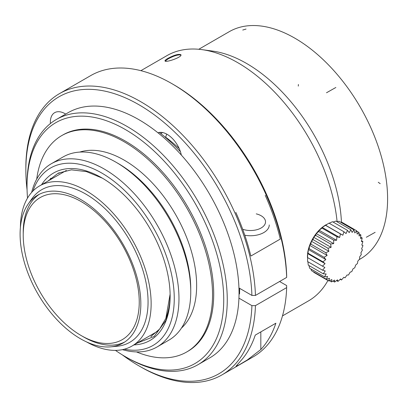 <?xml version="1.0" encoding="UTF-8"?>
<svg xmlns="http://www.w3.org/2000/svg" width="408" height="408" viewBox="0 0 408 408"><rect width="100%" height="100%" fill="white"/><g stroke="black" fill="none" stroke-linecap="round" stroke-linejoin="round"><path stroke-width="0.61" d="M255.26 335.111L275.874 323.207A162.41 93.769 60 0 1 260.829 349.523L247.325 359.963L238.966 364.961L235.967 366.297L240.22 361.427A162.41 93.769 -120 0 0 255.26 335.111M181.336 155.066A20.823 12.021 -120 0 0 157.916 132.758A141.591 81.748 60 0 1 181.336 155.066A141.591 81.748 60 0 1 238.945 287.946A141.591 81.748 60 0 1 238.945 298.146L251.909 305.633L255.449 305.633A162.41 93.769 60 0 1 221.896 374.932A162.41 93.769 60 0 1 140.689 366.889L138.919 365.869A159.911 92.325 60 0 1 122.318 354.868M27.071 189.893A159.911 92.325 60 0 1 25.847 170.019L25.847 167.979A162.41 93.769 60 0 1 59.486 93.626A162.41 93.769 60 0 1 182.59 135.002A162.41 93.769 60 0 1 255.449 295.433L286.661 277.415L286.661 275.375A159.911 92.325 60 0 0 173.67 84.67L171.906 83.65A162.41 93.769 60 0 1 286.661 277.415M255.449 305.633L286.661 287.615A162.41 93.769 60 0 1 253.108 356.913L221.896 374.932M59.486 93.626L90.698 75.608A162.41 93.769 60 0 1 171.906 83.65M251.909 305.633A159.911 92.325 60 0 1 138.919 365.869M25.847 170.019A159.911 92.325 60 0 1 136.716 103.479A159.911 92.325 60 0 1 251.909 295.433L255.449 295.433M238.945 287.946L251.909 295.433M238.945 298.146A141.591 81.748 60 0 1 209.717 357.918L197.936 364.721A141.591 81.748 60 0 1 127.143 357.709L125.373 356.689A139.092 80.305 60 0 1 115.454 350.38M65.698 114.082A20.823 12.021 -120 0 0 54.662 112.674A20.823 12.021 -120 0 0 50.393 123.553M27.525 198.084A139.092 80.305 60 0 1 27.025 186.339L27.025 184.299A141.591 81.748 60 0 1 56.35 119.478L68.126 112.679A141.591 81.748 60 0 1 138.924 119.692A141.591 81.748 60 0 1 157.916 132.758M286.661 287.615L286.661 285.575L279.592 281.495M239.037 294.188L239.532 293.903A136.813 78.989 60 0 0 239.634 288.344M166.683 134.089L165.689 137.062L165.306 137.282M158.579 132.559L158.049 132.865M179.178 148.517A118.687 68.524 -120 0 0 165.556 137.134M159.334 132.416A136.813 78.989 60 0 1 180.428 151.72M56.35 119.478A141.591 81.748 60 0 1 127.143 126.49A141.591 81.748 60 0 1 219.642 251.262A141.591 81.748 60 0 1 197.936 364.721M27.025 186.339A139.092 80.305 60 0 1 125.378 129.55A139.092 80.305 60 0 1 223.727 299.905A139.092 80.305 60 0 1 125.373 356.689M36.715 179.112A124.93 72.129 60 0 1 61.736 135.604L62.914 134.926A124.93 72.129 60 0 1 125.378 141.112A124.93 72.129 60 0 1 206.994 251.206A124.93 72.129 60 0 1 187.843 351.314L186.665 351.997A124.93 72.129 60 0 1 136.481 351.905M61.736 135.604A124.93 72.129 60 0 1 124.2 141.795A124.93 72.129 60 0 1 205.816 251.884A124.93 72.129 60 0 1 186.665 351.997M79.774 152.082A102.444 59.145 60 0 1 124.2 160.155A102.444 59.145 60 0 1 189.261 244.581A102.444 59.145 60 0 1 181.412 328.134M31.64 192.413A105.774 61.067 60 0 1 51.286 163.756L63.067 156.958A105.774 61.067 60 0 1 115.954 162.195L118.31 163.557A102.444 59.145 60 0 1 190.75 289.022L190.75 291.745A105.774 61.067 60 0 1 168.841 340.165L157.065 346.968A105.774 61.067 60 0 1 122.426 349.651M50.016 179.877A102.444 59.145 60 0 1 50.658 178.24M118.31 163.557L115.954 162.195A105.774 61.067 60 0 1 190.75 291.745M51.286 163.756A105.774 61.067 60 0 1 104.173 168.994A105.774 61.067 60 0 1 173.278 262.206A105.774 61.067 60 0 1 157.065 346.968M32.956 191.01A102.444 59.145 60 0 1 101.822 173.074A102.444 59.145 60 0 1 173.359 284.886A102.444 59.145 60 0 1 124.292 349.212M41.565 184.758A96.614 55.779 60 0 1 101.822 177.837L101.822 177.837A96.614 55.779 60 0 1 170.136 296.162A96.614 55.779 60 0 1 165.704 321.55A96.614 55.779 60 0 1 134.013 344.887M170.136 295.82A95.783 55.299 60 0 1 166.296 319.219L165.745 320.637L154.173 336.467L136.894 343.22M170.126 294.959A93.697 54.096 60 0 1 165.842 318.403L170.111 294.194M47.797 181.162L58.278 173.094L71.41 169.85L86.409 171.595L102.337 178.148M150.884 336.493L159.574 329.108L165.842 318.403M20.4 227.45A92.448 53.377 60 0 1 39.545 185.926A92.448 53.377 60 0 1 85.767 190.505A92.448 53.377 60 0 1 146.166 271.973A92.448 53.377 60 0 1 131.993 346.05A92.448 53.377 60 0 1 86.46 341.868M28.234 203.949L31.865 198.808A88.097 50.862 60 0 1 85.767 194.055A88.097 50.862 60 0 1 145.926 282.05A88.097 50.862 60 0 1 116.994 346.259L110.731 346.836A85.369 49.286 60 0 1 37.781 293.694A85.369 49.286 60 0 1 28.234 203.949A85.369 49.286 60 0 1 37.781 195.116A85.369 49.286 60 0 1 80.468 199.344A85.369 49.286 60 0 1 136.236 274.574A85.369 49.286 60 0 1 123.155 342.98A85.369 49.286 60 0 1 110.731 346.836M39.372 194.264A85.369 49.286 -120 0 0 23.22 232.397L23.22 235.115A82.039 47.364 -120 0 0 81.233 335.59A82.039 47.364 -120 0 0 139.24 302.099A82.039 47.364 -120 0 0 81.233 201.623A82.039 47.364 -120 0 0 23.22 235.115M83.589 336.952L81.233 335.59L83.589 336.952A85.369 49.286 -120 0 0 124.685 342.031M140.887 70.671L166.923 55.641A141.591 81.748 60 0 1 201.991 49.638A141.591 81.748 60 0 1 237.716 62.654A141.591 81.748 60 0 1 337.105 221.697A141.591 81.748 60 0 0 281.423 99.486A141.591 81.748 60 0 0 279.827 97.691A141.591 81.748 60 0 0 201.991 49.638L212.644 51.092A134.375 77.581 60 0 1 341.44 222.202A134.375 77.581 -120 0 0 287.946 98.302A134.375 77.581 -120 0 0 286.35 96.512A134.375 77.581 -120 0 0 212.644 51.092L201.991 49.638M327.92 280.5A141.591 81.748 60 0 1 308.509 300.885L282.479 315.914M167.795 58.441C174.287 54.988 178.663 53.754 180.923 54.733C182.437 57.166 165.25 62.97 165.005 60.914C164.883 60.415 165.811 59.593 167.795 58.441M165.24 61.123L167.999 58.966C173.767 55.84 178.066 54.514 180.897 54.993M307.443 257.484L307.443 256.601A25.821 14.907 -60 0 1 325.696 224.976L326.466 224.533M307.642 253.577L325.079 263.645L322.427 266.159L324.885 267.464L322.524 270.183L307.571 261.548L307.642 253.577L307.999 253.179L308.392 249.528L309.121 248.656L309.677 245.381L310.809 244.091L311.452 241.256L313.012 239.618L313.665 237.283L315.665 235.38L316.251 233.575L318.679 231.499L319.132 230.255L321.973 228.097L322.218 227.414L328.981 223.125L343.934 231.754M329.195 223.242L332.479 221.707M333.106 222.064L335.84 221.065L350.793 229.694M336.998 221.728L338.951 221.218L353.904 229.847M340.828 222.294L341.72 222.161L356.679 230.79A81.218 51.908 174 0 1 354.832 232.922L353.899 229.847A81.218 58.288 163.2 0 1 352.15 232.422L350.788 229.694A81.218 62.893 150.1 0 1 349.197 232.647L347.432 230.341A81.218 65.586 134.5 0 1 346.066 233.585L343.929 231.759A81.218 66.29 117.4 0 1 342.853 235.217L340.389 233.911A81.218 64.979 100.6 0 1 339.655 237.481L336.921 236.732A81.218 61.69 85.7 0 1 336.569 240.322L333.632 240.128A81.218 56.528 73.3 0 1 333.688 243.642L330.613 244.01A81.218 49.654 63.1 0 1 331.102 247.35L327.961 248.248A81.218 41.264 54.7 0 1 328.889 251.323L325.762 252.72A81.218 31.625 47.4 0 1 327.114 255.449L324.074 257.29A81.218 21.022 40.9 0 1 325.829 259.595L322.952 261.814A81.218 9.782 34.9 0 1 325.079 263.645M313.778 272.325L313.579 271.866M307.897 261.737L308.28 265.154L323.228 273.783A81.218 24.322 17.2 0 0 326.165 273.982L324.528 276.838A81.218 34.665 10.5 0 0 327.604 276.476L326.38 279.25L311.426 270.621L310.927 268.984M324.523 276.838L309.575 268.204L309.045 265.598M322.524 270.183L325.252 270.948L323.233 273.783M307.474 257.524L322.427 266.154M307.999 253.179L322.947 261.809M308.392 249.528L325.829 259.595M309.121 248.651L324.069 257.285M309.677 245.381L327.114 255.449M310.809 244.086L325.757 252.715M311.452 241.256L328.889 251.323M313.012 239.613L327.961 248.243M313.665 237.283L331.102 247.35M315.665 235.37L330.613 244.004M316.251 233.575L333.688 243.642M318.684 231.494L333.632 240.123M319.132 230.255L336.569 240.322M321.973 228.092L336.926 236.722M322.218 227.414L339.655 237.481M325.446 225.272L340.394 233.906M325.416 225.15L342.853 235.217M332.484 221.702L347.438 230.336M356.735 231.173L359.025 232.494A81.218 43.957 -177.1 0 1 357.168 234.131L356.674 230.79M359.055 233.861L360.876 234.911A81.218 34.665 -169.5 0 1 359.081 236.013L359.02 232.494M360.672 237.099L362.171 237.966A81.218 24.322 -162.8 0 1 360.519 238.507L360.871 234.911M340.231 279.281L341.465 279.995A81.218 66.29 -62.6 0 0 343.832 277.277L345.01 277.838A81.218 64.979 -79.4 0 0 347.03 275.007L348.478 275.017A81.218 61.69 -94.3 0 0 350.115 272.172L351.767 271.621A81.218 56.528 -106.7 0 0 352.996 268.846L354.787 267.74A81.218 49.654 -116.9 0 0 355.582 265.144L357.439 263.502A81.218 41.264 -125.3 0 0 357.796 261.166L359.637 259.029A81.218 31.625 -132.6 0 0 359.57 257.045L361.325 254.459A81.218 21.022 -139.1 0 0 360.856 252.894L362.447 249.936A81.218 9.782 -145.1 0 0 361.605 248.849L362.972 245.591A81.218 1.754 -150.9 0 1 361.799 245.024L362.875 241.561A81.218 13.24 -156.7 0 1 361.432 241.541L362.166 237.966M361.595 240.822L362.88 241.561M361.83 244.933L362.942 245.58M332.903 281.071L334.606 282.055A81.218 62.893 -29.9 0 0 337.487 279.847L337.967 281.408A81.218 65.586 -45.5 0 0 340.619 278.904L341.47 279.99M336.539 280.592L337.962 281.413M329.373 280.679L331.495 281.903A81.218 58.288 -16.8 0 0 334.54 280.067L334.611 282.055M313.772 272.33L328.72 280.959A81.218 51.908 -6 0 0 331.852 279.567L331.5 281.903M326.38 279.25A81.218 43.957 2.9 0 0 329.516 278.358L328.726 280.959M294.841 38.173A131.177 75.735 60 0 1 380.542 153.77A131.177 75.735 60 0 1 360.432 258.886L359.137 259.631L360.432 258.886A131.177 75.735 60 0 0 360.432 107.411A131.177 75.735 60 0 0 229.255 31.676A131.177 75.735 60 0 1 294.841 38.173M265.251 195.371A162.41 93.769 60 0 1 280.291 239.052L250.844 256.056A162.41 93.769 -120 0 0 235.804 212.369M260.829 349.523L260.829 331.893M162.583 132.544L160.803 133.569M269.265 224.93A18.737 10.817 180 0 1 244.79 235.227M242.673 229.24A14.994 8.655 0 0 0 263.879 225.803A14.994 8.655 0 0 0 256.255 213.869M298.406 84.487L298.279 86.108M375.146 232.325L366.328 237.257M335.855 87.48L326.507 92.759M380.205 183.671L378.262 182.269M246.039 29.06L242.734 30.049M150.924 336.564L151.526 336.218M58.696 173.425L59.298 173.074M131.993 346.05L157.651 331.24M39.545 185.926L66.341 170.452M198.773 49.276L229.255 31.676L198.773 49.276"/></g></svg>
